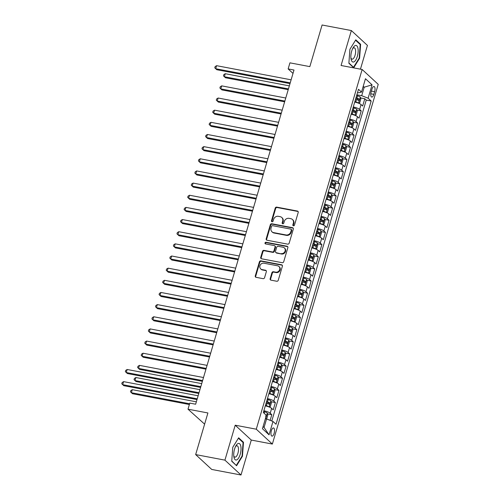 <?xml version="1.0" encoding="UTF-8"?>
<svg xmlns="http://www.w3.org/2000/svg" width="500" height="500" viewBox="0 0 500 500"><rect width="100%" height="100%" fill="white"/><g stroke="black" fill="none" stroke-linecap="round" stroke-linejoin="round"><path stroke-width="0.75" d="M293.431 225.819A0.894 0.794 -47.2 0 0 294.481 225.138L298.212 212.463A1.275 1.137 -47.2 0 0 297.413 211.05L276.725 207.125A1.275 1.137 -47.2 0 0 275.225 208.1L271.494 220.775A0.894 0.794 -47.2 0 0 272.056 221.762A0.894 0.794 -47.2 0 0 273.106 221.081L273.587 219.444A4.081 3.631 -47.2 0 1 278.387 216.319L280.113 216.65A4.081 3.631 -47.2 0 1 281.756 217.469A4.081 3.631 -47.2 0 1 282.663 221.163L282.181 222.806A0.894 0.794 -47.2 0 0 282.744 223.794A0.894 0.794 -47.2 0 0 283.794 223.106L284.275 221.469A4.081 3.631 -47.2 0 1 289.075 218.35L290.8 218.675A4.081 3.631 -47.2 0 1 292.444 219.5A4.081 3.631 -47.2 0 1 293.356 223.194L292.869 224.831A0.894 0.794 -47.2 0 0 293.431 225.819M274.131 433.338A4.156 1.656 100.7 0 0 273.519 427.962A4.156 1.656 100.7 0 0 271.356 430.763A4.156 1.656 100.7 0 0 271.969 436.131A4.156 1.656 100.7 0 0 274.131 433.338M270.15 278.738A1.275 1.137 -47.2 0 0 270.95 280.15L276.75 281.25A1.275 1.137 -47.2 0 0 278.25 280.275L282.394 266.2A1.275 1.137 -47.2 0 0 281.594 264.788L260.912 260.863A1.275 1.137 -47.2 0 0 259.413 261.837L255.269 275.912A1.275 1.137 -47.2 0 0 256.062 277.325L263.075 278.656A1.275 1.137 -47.2 0 0 264.575 277.681L266.35 271.656A1.275 1.137 -47.2 0 0 265.55 270.244L262.075 269.587A3.413 3.038 -47.2 0 1 260.7 268.9A3.413 3.038 -47.2 0 1 260.275 265.031A3.413 3.038 -47.2 0 1 263.95 263.206L277.569 265.788A3.413 3.038 -47.2 0 1 278.95 266.475A3.413 3.038 -47.2 0 1 279.369 270.344A3.413 3.038 -47.2 0 1 275.694 272.169L273.425 271.737A1.275 1.137 -47.2 0 0 271.925 272.712L270.15 278.738L270.581 279.137A1.275 1.137 -47.2 0 0 270.681 280.062M360.444 69.169L367.438 45.419L351.356 30.556L322.088 25L309.837 66.619L289.931 62.844L288.144 68.919L294 70.031L195.644 404.219L189.788 403.106L188 409.181L204.613 424.15M224.925 460.138L241 475L251.287 440.062L235.206 425.2L224.925 460.138L195.656 454.581L207.906 412.962L188 409.181M235.206 425.2L256.281 429.194L362.15 69.488L378.225 84.356L272.356 444.062L256.281 429.194M351.356 30.556L341.075 65.494L362.15 69.488M287.669 244.15A1.275 1.137 -47.2 0 0 289.169 243.175L293.312 229.1A1.275 1.137 -47.2 0 0 292.512 227.694L271.825 223.769A1.275 1.137 -47.2 0 0 270.325 224.744L266.188 238.819A1.275 1.137 -47.2 0 0 266.981 240.225L287.669 244.15M287.856 247.65L283.712 261.725A1.275 1.137 -47.2 0 1 282.213 262.7L261.525 258.775A1.275 1.137 -47.2 0 1 260.725 257.362L262.5 251.344A1.275 1.137 -47.2 0 1 264 250.369L272.387 251.956A1.275 1.137 -47.2 0 0 273.888 250.981L275.062 246.988A1.275 1.137 -47.2 0 0 274.269 245.575L265.531 243.919A0.894 0.794 -47.2 0 1 266.025 242.25L287.056 246.238A1.275 1.137 -47.2 0 1 287.856 247.65M241 475L211.731 469.444L195.656 454.581M270.138 420.344L271.8 414.694L267.519 413.881M263.869 410.75A5.194 1.15 16.4 0 1 270.219 413.231L271.65 408.369L273.231 409.837L275.381 402.544L271.1 401.731M267.444 398.594A5.194 1.15 16.4 0 1 273.794 401.075L275.225 396.219L276.812 397.681L278.956 390.394L274.675 389.581M271.019 386.444A5.194 1.15 16.4 0 1 277.369 388.925L278.8 384.062L280.387 385.531L282.531 378.237L278.25 377.425M274.6 374.288A5.194 1.15 16.4 0 1 280.944 376.775L282.375 371.912L283.962 373.375L286.106 366.087L281.825 365.275M278.175 362.137A5.194 1.15 16.4 0 1 284.525 364.619L285.956 359.756L287.538 361.225L289.688 353.931L285.406 353.119M281.75 349.988A5.194 1.15 16.4 0 1 288.1 352.469L289.531 347.606L291.119 349.075L293.263 341.781L288.981 340.969M285.325 337.831A5.194 1.15 16.4 0 1 291.675 340.312L293.106 335.456L294.694 336.919L296.837 329.631L292.556 328.819M288.906 325.681A5.194 1.15 16.4 0 1 295.25 328.162L296.681 323.3L298.269 324.769L300.413 317.475L296.131 316.663M292.481 313.531A5.194 1.15 16.4 0 1 298.831 316.012L300.262 311.15L301.844 312.619L303.994 305.325L299.713 304.513M296.056 301.375A5.194 1.15 16.4 0 1 302.406 303.856L303.837 299L305.425 300.462L307.569 293.175L303.288 292.362M299.631 289.225A5.194 1.15 16.4 0 1 305.981 291.706L307.413 286.844L309 288.312L311.144 281.019L306.863 280.206M303.212 277.075A5.194 1.15 16.4 0 1 309.556 279.556L310.988 274.694L312.575 276.163L314.719 268.869L310.438 268.056M306.788 264.919A5.194 1.15 16.4 0 1 313.137 267.4L314.569 262.544L316.15 264.006L318.3 256.719L314.019 255.906M310.363 252.769A5.194 1.15 16.4 0 1 316.712 255.25L318.144 250.387L319.731 251.856L321.875 244.562L317.594 243.75M313.938 240.619A5.194 1.15 16.4 0 1 320.288 243.1L321.719 238.238L323.306 239.7L325.45 232.413L321.169 231.6M317.519 228.463A5.194 1.15 16.4 0 1 323.869 230.944L325.294 226.081L326.881 227.55L329.031 220.263L324.744 219.45M321.094 216.312A5.194 1.15 16.4 0 1 327.444 218.794L328.875 213.931L330.456 215.4L332.606 208.106L328.325 207.294M324.669 204.156A5.194 1.15 16.4 0 1 331.019 206.644L332.45 201.781L334.038 203.244L336.181 195.956L331.9 195.144M328.25 192.006A5.194 1.15 16.4 0 1 334.594 194.488L336.025 189.625L337.612 191.094L339.756 183.8L335.475 182.987M331.825 179.856A5.194 1.15 16.4 0 1 338.175 182.338L339.6 177.475L341.188 178.944L343.338 171.65L339.05 170.837M335.4 167.7A5.194 1.15 16.4 0 1 341.75 170.181L343.181 165.325L344.762 166.788L346.912 159.5L342.631 158.688M338.975 155.55A5.194 1.15 16.4 0 1 345.325 158.031L346.756 153.169L348.344 154.637L350.487 147.344L346.206 146.531M342.556 143.4A5.194 1.15 16.4 0 1 348.9 145.881L350.331 141.019L351.919 142.487L354.062 135.194L349.781 134.381M346.131 131.244A5.194 1.15 16.4 0 1 352.481 133.725L353.906 128.869L355.494 130.331L357.644 123.044L353.363 122.231M349.706 119.094A5.194 1.15 16.4 0 1 356.056 121.575L357.488 116.713L359.069 118.181L361.219 110.887L359.631 109.425A5.194 1.15 -163.6 0 0 353.281 106.944M356.938 110.075L361.219 110.887M371.938 89.206L371.15 91.875A4.025 1.6 100.7 0 0 371.744 97.081A4.025 1.6 100.7 0 0 373.844 94.369L374.631 91.694A4.025 1.6 100.7 0 0 374.031 86.494A4.025 1.6 100.7 0 0 371.938 89.206M263.081 426.556L264.062 427.463L266.569 418.956L272.987 421.456L276.031 424.263L371.169 101.019L368.125 98.206L361.706 95.706L356.863 94.787M272.987 421.456L269.056 434.819L262.45 428.713L266.381 415.344L263.344 412.531L358.481 89.288L361.519 92.094L365.456 78.731L372.062 84.838L368.125 98.206M271.8 420.994L366.25 100.081L364.794 98.737L362.65 106.031L361.062 104.562A5.194 1.15 -163.6 0 0 354.712 102.081M356.056 121.575L357.644 123.044M352.481 133.725L354.062 135.194M348.9 145.881L350.487 147.344M345.325 158.031L346.912 159.5M341.75 170.181L343.338 171.65M338.175 182.338L339.756 183.8M334.594 194.488L336.181 195.956M331.019 206.644L332.606 208.106M327.444 218.794L329.031 220.263M323.869 230.944L325.45 232.413M320.288 243.1L321.875 244.562M316.712 255.25L318.3 256.719M313.137 267.4L314.719 268.869M309.556 279.556L311.144 281.019M305.981 291.706L307.569 293.175M302.406 303.856L303.994 305.325M298.831 316.012L300.413 317.475M295.25 328.162L296.837 329.631M291.675 340.312L293.263 341.781M288.1 352.469L289.688 353.931M284.525 364.619L286.106 366.087M280.944 376.775L282.531 378.237M277.369 388.925L278.956 390.394M273.794 401.075L275.381 402.544M270.219 413.231L271.8 414.694M266.569 418.956L265.387 418.731M361.706 95.706L364.206 87.2L363.231 86.294M363.025 86.975L364.206 87.2L372.062 84.838M357.5 92.613L358.575 92.812L361.519 92.094M251.287 440.062L272.356 444.062M288.144 68.919L293.006 73.412M360.513 97.925L364.794 98.737M366.25 100.081L371.169 101.019M357.488 116.713A5.194 1.15 -163.6 0 0 351.138 114.231M353.906 128.869A5.194 1.15 -163.6 0 0 347.562 126.388M350.331 141.019A5.194 1.15 -163.6 0 0 343.981 138.537M346.756 153.169A5.194 1.15 -163.6 0 0 340.406 150.688M343.181 165.325A5.194 1.15 -163.6 0 0 336.831 162.844M339.6 177.475A5.194 1.15 -163.6 0 0 333.256 174.994M336.025 189.625A5.194 1.15 -163.6 0 0 329.675 187.144M332.45 201.781A5.194 1.15 -163.6 0 0 326.1 199.3M328.875 213.931A5.194 1.15 -163.6 0 0 322.525 211.45M325.294 226.081A5.194 1.15 -163.6 0 0 318.95 223.6M321.719 238.238A5.194 1.15 -163.6 0 0 315.369 235.756M318.144 250.387A5.194 1.15 -163.6 0 0 311.794 247.906M314.569 262.544A5.194 1.15 -163.6 0 0 308.219 260.062M310.988 274.694A5.194 1.15 -163.6 0 0 304.644 272.213M307.413 286.844A5.194 1.15 -163.6 0 0 301.062 284.363M303.837 299A5.194 1.15 -163.6 0 0 297.488 296.519M300.262 311.15A5.194 1.15 -163.6 0 0 293.913 308.669M296.681 323.3A5.194 1.15 -163.6 0 0 290.338 320.819M293.106 335.456A5.194 1.15 -163.6 0 0 286.756 332.975M289.531 347.606A5.194 1.15 -163.6 0 0 283.181 345.125M285.956 359.756A5.194 1.15 -163.6 0 0 279.606 357.275M282.375 371.912A5.194 1.15 -163.6 0 0 276.031 369.431M278.8 384.062A5.194 1.15 -163.6 0 0 272.45 381.581M275.225 396.219A5.194 1.15 -163.6 0 0 268.875 393.731M271.65 408.369A5.194 1.15 -163.6 0 0 265.3 405.887M269.056 434.819L264.062 427.463M349.906 49.306L348.875 63.275L353.719 67.75L359.588 58.263L360.619 44.294L355.775 39.819L349.906 49.306M236.581 465.737L242.456 456.244L243.487 442.281L238.644 437.806L232.769 447.294L231.744 461.256L236.581 465.737M359.756 44.131L360.619 44.294M359.144 58.175L359.588 58.263M242.619 442.119L243.487 442.281M242.006 456.163L242.456 456.244M293.331 225.794A0.894 0.794 -47.2 0 1 293.306 225.231L293.788 223.594A4.081 3.631 -47.2 0 0 292.881 219.9L292.444 219.5M281.756 217.469L282.194 217.869A4.081 3.631 -47.2 0 1 283.1 221.562L282.619 223.206A0.894 0.794 -47.2 0 0 282.644 223.762M298.113 211.544A1.275 1.137 -47.2 0 0 297.844 211.456L277.162 207.531A1.275 1.137 -47.2 0 0 275.663 208.506L271.931 221.175A0.894 0.794 -47.2 0 0 271.956 221.737M293.219 228.181A1.275 1.137 -47.2 0 0 292.95 228.094L272.262 224.169A1.275 1.137 -47.2 0 0 270.763 225.144L266.619 239.219A1.275 1.137 -47.2 0 0 266.719 240.138M291.319 230.106A0.894 0.794 -47.2 0 0 290.756 229.119L272.6 225.675A0.894 0.794 -47.2 0 0 271.55 226.356L271.044 228.088A4.081 3.631 -47.2 0 0 271.95 231.781A4.081 3.631 -47.2 0 0 273.594 232.606L286.006 234.956A4.081 3.631 -47.2 0 0 290.806 231.838L291.319 230.106L291.75 230.512A0.894 0.794 -47.2 0 0 291.556 229.7L291.119 229.3M271.95 231.781L272.381 232.181A4.081 3.631 -47.2 0 0 274.031 233.006L273.594 232.606M291.75 230.512L291.244 232.244A4.081 3.631 -47.2 0 1 286.444 235.362L274.031 233.006M274.781 245.831L275.219 246.238A1.275 1.137 -47.2 0 1 275.5 247.387L274.325 251.388A1.275 1.137 -47.2 0 1 272.825 252.362L264.431 250.769A1.275 1.137 -47.2 0 0 262.931 251.744L261.163 257.769A1.275 1.137 -47.2 0 0 261.256 258.688M287.756 246.731A1.275 1.137 -47.2 0 0 287.488 246.644L266.456 242.65A0.894 0.794 -47.2 0 0 265.431 243.894M281.094 253.612A3.413 3.038 -47.2 0 0 284.775 251.788A3.413 3.038 -47.2 0 0 284.35 247.913A3.413 3.038 -47.2 0 0 282.975 247.231L278.175 246.319A1.275 1.137 -47.2 0 0 276.675 247.294L275.5 251.287A1.275 1.137 -47.2 0 0 276.294 252.7L281.531 254.013A3.413 3.038 -47.2 0 0 285.206 252.188A3.413 3.038 -47.2 0 0 284.781 248.319L284.35 247.913M275.781 252.444L276.219 252.844A1.275 1.137 -47.2 0 0 276.731 253.1L276.294 252.7M281.531 254.013L276.731 253.1M278.95 266.475L279.381 266.875A3.413 3.038 -47.2 0 1 279.806 270.744A3.413 3.038 -47.2 0 1 276.125 272.569L273.856 272.137A1.275 1.137 -47.2 0 0 272.356 273.113L270.581 279.137M260.7 268.9L261.131 269.3A3.413 3.038 -47.2 0 0 262.506 269.988L262.075 269.587M266.25 270.738A1.275 1.137 -47.2 0 0 265.988 270.65L262.506 269.988M282.3 265.281A1.275 1.137 -47.2 0 0 282.031 265.188L261.344 261.262A1.275 1.137 -47.2 0 0 259.844 262.238L255.7 276.312A1.275 1.137 -47.2 0 0 255.8 277.238M358.331 103.112L359.738 102.737L360.806 99.094L360.294 97.075A3.444 0.762 -163.6 0 0 357.581 95.819L356.644 95.531M356.125 102.406A1.756 0.388 -163.6 0 0 355.613 102.231L354.75 101.969M358.506 103.15A3.444 0.762 -163.6 0 0 355.794 101.894L354.856 101.606M289.337 85.869L225.275 73.713L224.381 76.75L225.469 77.756L288.225 89.663M355.531 99.3L356.469 99.581A3.444 0.762 16.4 0 1 358.719 100.512L359.144 99.05A3.444 0.762 -163.6 0 0 356.9 98.125L355.962 97.837M355.856 98.2L356.725 98.462A1.756 0.388 16.4 0 1 357.463 98.731L357.806 99.738M225.275 73.713L223.812 74.638L223.456 75.856L224.381 76.75L288.444 88.906M290.225 82.856L215.694 68.719L216.588 65.681L291.119 79.819M290 83.612L216.781 69.719L214.762 67.819L215.125 66.606L216.588 65.681M357.337 56.35A8.444 3.362 100.7 0 0 357.438 46.681A8.444 3.362 100.7 0 0 353.069 47.794A8.444 3.362 100.7 0 0 351.688 51.125A8.444 3.362 100.7 0 0 350.994 58.744A8.444 3.362 100.7 0 0 353.762 61.95A8.444 3.362 100.7 0 0 357.337 56.35M350.881 57.675A5.781 2.3 100.7 0 0 352.05 59.156A5.781 2.3 100.7 0 0 355.062 55.263A5.781 2.3 100.7 0 0 354.206 47.8A5.781 2.3 100.7 0 0 352.575 48.744M355.525 40.225L360.2 44.544L359.206 58.075L353.512 67.269L348.894 63M353.119 67.194L353.512 67.269M240.806 446.188A8.444 3.362 100.7 0 0 235.938 445.781A8.444 3.362 100.7 0 0 233.856 456.725A8.444 3.362 100.7 0 0 233.956 457.262A8.444 3.362 100.7 0 0 238.663 457.938A8.444 3.362 100.7 0 0 240.806 446.188M233.75 455.662A5.781 2.3 100.7 0 0 234.919 457.144A5.781 2.3 100.7 0 0 237.688 453.988A5.781 2.3 100.7 0 0 238.337 447.675A5.781 2.3 100.7 0 0 237.069 445.781A5.781 2.3 100.7 0 0 235.444 446.731M235.981 465.181L231.762 460.988M238.394 438.206L243.069 442.531L242.069 456.062L236.381 465.256M354.75 115.269L356.156 114.887L357.231 111.244L356.719 109.225A3.444 0.762 -163.6 0 0 354.006 107.969L353.062 107.681M352.55 114.562A1.756 0.388 -163.6 0 0 352.038 114.381L351.169 114.119M354.931 115.3A3.444 0.762 -163.6 0 0 352.219 114.044L351.275 113.756M285.763 98.019L221.7 85.869L220.806 88.906L221.894 89.906L284.644 101.812M351.956 111.45L352.894 111.737A3.444 0.762 16.4 0 1 355.144 112.662L355.569 111.206A3.444 0.762 -163.6 0 0 353.325 110.275L352.388 109.994M352.281 110.35L353.144 110.612A1.756 0.388 16.4 0 1 353.888 110.887L354.225 111.894M221.7 85.869L220.238 86.788L219.881 88.006L220.806 88.906L284.869 101.056M351.175 127.419L352.581 127.044L353.656 123.394L353.144 121.375A3.444 0.762 -163.6 0 0 350.425 120.119L349.487 119.838M348.975 126.713A1.756 0.388 -163.6 0 0 348.462 126.538L347.594 126.269M351.356 127.45A3.444 0.762 -163.6 0 0 348.638 126.2L347.7 125.913M282.188 110.175L218.125 98.019L217.231 101.056L218.319 102.062L281.069 113.969M348.381 123.6L349.319 123.888A3.444 0.762 16.4 0 1 351.562 124.812L351.994 123.356A3.444 0.762 -163.6 0 0 349.75 122.431L348.806 122.144M348.706 122.5L349.569 122.769A1.756 0.388 16.4 0 1 350.306 123.038L350.65 124.044M218.125 98.019L216.656 98.944L216.3 100.156L217.231 101.056L281.294 113.212M347.6 139.569L349.006 139.194L350.081 135.55L349.569 133.531A3.444 0.762 -163.6 0 0 346.85 132.275L345.913 131.988M345.4 138.863A1.756 0.388 -163.6 0 0 344.881 138.688L344.019 138.425M347.781 139.606A3.444 0.762 -163.6 0 0 345.062 138.35L344.125 138.062M278.606 122.325L214.55 110.169L213.65 113.206L214.737 114.213L277.494 126.119M344.8 135.756L345.744 136.044A3.444 0.762 16.4 0 1 347.987 136.969L348.419 135.506A3.444 0.762 -163.6 0 0 346.169 134.581L345.231 134.294M345.125 134.656L345.994 134.919A1.756 0.388 16.4 0 1 346.731 135.188L347.075 136.194M214.55 110.169L213.081 111.094L212.725 112.312L213.65 113.206L277.712 125.363M344.025 151.725L345.431 151.344L346.5 147.7L345.988 145.681A3.444 0.762 -163.6 0 0 343.275 144.425L342.337 144.137M341.819 151.019A1.756 0.388 -163.6 0 0 341.306 150.838L340.444 150.575M344.2 151.756A3.444 0.762 -163.6 0 0 341.488 150.5L340.55 150.213M275.031 134.475L210.969 122.325L210.075 125.363L211.163 126.369L273.919 138.269M341.225 147.906L342.163 148.194A3.444 0.762 16.4 0 1 344.412 149.119L344.837 147.662A3.444 0.762 -163.6 0 0 342.594 146.738L341.656 146.45M341.55 146.806L342.419 147.069A1.756 0.388 16.4 0 1 343.156 147.344L343.494 148.35M210.969 122.325L209.506 123.25L209.15 124.462L210.075 125.363L274.137 137.513M340.444 163.875L341.85 163.5L342.925 159.85L342.413 157.831A3.444 0.762 -163.6 0 0 339.7 156.581L338.756 156.294M338.244 163.169A1.756 0.388 -163.6 0 0 337.731 162.994L336.863 162.725M340.625 163.912A3.444 0.762 -163.6 0 0 337.906 162.656L336.969 162.369M271.456 146.631L207.394 134.475L206.5 137.513L207.587 138.519L270.338 150.425M337.65 160.056L338.587 160.344A3.444 0.762 16.4 0 1 340.838 161.275L341.262 159.812A3.444 0.762 -163.6 0 0 339.019 158.887L338.081 158.6M337.975 158.963L338.837 159.225A1.756 0.388 16.4 0 1 339.581 159.494L339.919 160.5M207.394 134.475L205.931 135.4L205.575 136.613L206.5 137.513L270.562 149.669M336.869 176.025L338.275 175.65L339.35 172.006L338.837 169.988A3.444 0.762 -163.6 0 0 336.119 168.731L335.181 168.444M334.669 175.319A1.756 0.388 -163.6 0 0 334.156 175.144L333.288 174.881M337.05 176.062A3.444 0.762 -163.6 0 0 334.331 174.806L333.394 174.519M267.881 158.781L203.819 146.625L202.925 149.669L204.013 150.669L266.762 162.575M334.075 172.213L335.012 172.5A3.444 0.762 16.4 0 1 337.256 173.425L337.688 171.969A3.444 0.762 -163.6 0 0 335.444 171.038L334.5 170.75M334.394 171.112L335.262 171.375A1.756 0.388 16.4 0 1 336 171.644L336.344 172.656M203.819 146.625L202.35 147.55L201.994 148.769L202.925 149.669L266.988 161.819M333.294 188.181L334.7 187.8L335.775 184.156L335.262 182.138A3.444 0.762 -163.6 0 0 332.544 180.881L331.606 180.594M331.094 187.475A1.756 0.388 -163.6 0 0 330.575 187.294L329.712 187.031M333.469 188.212A3.444 0.762 -163.6 0 0 330.756 186.956L329.819 186.675M264.3 170.931L200.244 158.781L199.344 161.819L200.431 162.825L263.188 174.731M330.494 184.363L331.438 184.65A3.444 0.762 16.4 0 1 333.681 185.575L334.113 184.119A3.444 0.762 -163.6 0 0 331.863 183.194L330.925 182.906M330.819 183.263L331.688 183.531A1.756 0.388 16.4 0 1 332.425 183.8L332.769 184.806M200.244 158.781L198.775 159.706L198.419 160.919L199.344 161.819L263.406 173.975M329.719 200.331L331.125 199.956L332.194 196.306L331.681 194.288A3.444 0.762 -163.6 0 0 328.969 193.038L328.031 192.75M327.512 199.625A1.756 0.388 -163.6 0 0 327 199.45L326.138 199.181M329.894 200.369A3.444 0.762 -163.6 0 0 327.181 199.112L326.238 198.825M260.725 183.088L196.663 170.931L195.769 173.969L196.856 174.975L259.613 186.881M326.919 196.513L327.856 196.8A3.444 0.762 16.4 0 1 330.106 197.731L330.531 196.269A3.444 0.762 -163.6 0 0 328.288 195.344L327.35 195.056M327.244 195.419L328.106 195.681A1.756 0.388 16.4 0 1 328.85 195.95L329.188 196.956M196.663 170.931L195.2 171.856L194.844 173.069L195.769 173.969L259.831 186.125M326.138 212.488L327.544 212.106L328.619 208.463L328.106 206.444A3.444 0.762 -163.6 0 0 325.394 205.188L324.45 204.9M323.938 211.775A1.756 0.388 -163.6 0 0 323.425 211.6L322.556 211.337M326.319 212.519A3.444 0.762 -163.6 0 0 323.6 211.262L322.663 210.975M257.15 195.238L193.088 183.088L192.194 186.125L193.281 187.125L256.031 199.031M323.344 208.669L324.281 208.956A3.444 0.762 16.4 0 1 326.525 209.881L326.956 208.425A3.444 0.762 -163.6 0 0 324.712 207.494L323.775 207.213M323.669 207.569L324.531 207.831A1.756 0.388 16.4 0 1 325.275 208.1L325.613 209.112M193.088 183.088L191.625 184.006L191.262 185.225L192.194 186.125L256.256 198.275M322.562 224.638L323.969 224.256L325.044 220.613L324.531 218.594A3.444 0.762 -163.6 0 0 321.812 217.338L320.875 217.05M320.363 223.931A1.756 0.388 -163.6 0 0 319.85 223.75L318.981 223.487M322.744 224.669A3.444 0.762 -163.6 0 0 320.025 223.412L319.088 223.131M253.575 207.394L189.513 195.238L188.619 198.275L189.7 199.281L252.456 211.188M319.769 220.819L320.706 221.106A3.444 0.762 16.4 0 1 322.95 222.031L323.381 220.575A3.444 0.762 -163.6 0 0 321.138 219.65L320.194 219.363M320.087 219.719L320.956 219.988A1.756 0.388 16.4 0 1 321.694 220.256L322.038 221.262M189.513 195.238L188.044 196.163L187.688 197.375L188.619 198.275L252.681 210.431M318.988 236.788L320.394 236.412L321.463 232.769L320.956 230.75A3.444 0.762 -163.6 0 0 318.238 229.494L317.3 229.206M316.788 236.081A1.756 0.388 -163.6 0 0 316.269 235.906L315.406 235.637M319.163 236.825A3.444 0.762 -163.6 0 0 316.45 235.569L315.512 235.281M249.994 219.544L185.938 207.387L185.037 210.425L186.125 211.431L248.881 223.337M316.188 232.975L317.131 233.256A3.444 0.762 16.4 0 1 319.375 234.188L319.806 232.725A3.444 0.762 -163.6 0 0 317.556 231.8L316.619 231.513M316.512 231.875L317.381 232.138A1.756 0.388 16.4 0 1 318.119 232.406L318.463 233.412M185.938 207.387L184.469 208.312L184.112 209.531L185.037 210.425L249.1 222.581M315.413 248.944L316.819 248.562L317.887 244.919L317.375 242.9A3.444 0.762 -163.6 0 0 314.662 241.644L313.725 241.356M313.206 248.231A1.756 0.388 -163.6 0 0 312.694 248.056L311.831 247.794M315.587 248.975A3.444 0.762 -163.6 0 0 312.875 247.719L311.931 247.431M246.419 231.694L182.356 219.544L181.462 222.581L182.55 223.581L245.3 235.487M312.613 245.125L313.55 245.413A3.444 0.762 16.4 0 1 315.8 246.337L316.225 244.881A3.444 0.762 -163.6 0 0 313.981 243.95L313.044 243.669M312.938 244.025L313.8 244.288A1.756 0.388 16.4 0 1 314.544 244.562L314.881 245.569M182.356 219.544L180.894 220.463L180.538 221.681L181.462 222.581L245.525 234.731M311.831 261.094L313.238 260.719L314.312 257.069L313.8 255.05A3.444 0.762 -163.6 0 0 311.087 253.794L310.144 253.512M309.631 260.387A1.756 0.388 -163.6 0 0 309.119 260.206L308.25 259.944M312.013 261.125A3.444 0.762 -163.6 0 0 309.294 259.875L308.356 259.587M242.844 243.85L178.781 231.694L177.887 234.731L178.975 235.738L241.725 247.644M309.037 257.275L309.975 257.562A3.444 0.762 16.4 0 1 312.219 258.488L312.65 257.031A3.444 0.762 -163.6 0 0 310.406 256.106L309.469 255.819M309.363 256.175L310.225 256.444A1.756 0.388 16.4 0 1 310.969 256.712L311.306 257.719M178.781 231.694L177.319 232.619L176.956 233.831L177.887 234.731L241.95 246.887M308.256 273.244L309.662 272.869L310.738 269.225L310.225 267.206A3.444 0.762 -163.6 0 0 307.506 265.95L306.569 265.663M306.056 272.538A1.756 0.388 -163.6 0 0 305.544 272.362L304.675 272.1M308.438 273.281A3.444 0.762 -163.6 0 0 305.719 272.025L304.781 271.737M239.269 256L175.206 243.844L174.312 246.881L175.394 247.887L238.15 259.794M305.462 269.431L306.4 269.713A3.444 0.762 16.4 0 1 308.644 270.644L309.075 269.181A3.444 0.762 -163.6 0 0 306.831 268.256L305.887 267.969M305.781 268.331L306.65 268.594A1.756 0.388 16.4 0 1 307.387 268.863L307.731 269.869M175.206 243.844L173.738 244.769L173.381 245.987L174.312 246.881L238.375 259.037M304.681 285.4L306.087 285.019L307.156 281.375L306.65 279.356A3.444 0.762 -163.6 0 0 303.931 278.1L302.994 277.812M302.481 284.694A1.756 0.388 -163.6 0 0 301.962 284.513L301.1 284.25M304.856 285.431A3.444 0.762 -163.6 0 0 302.144 284.175L301.206 283.888M235.688 268.15L171.625 256L170.731 259.037L171.819 260.038L234.575 271.944M301.881 281.581L302.825 281.869A3.444 0.762 16.4 0 1 305.069 282.794L305.5 281.337A3.444 0.762 -163.6 0 0 303.25 280.413L302.312 280.125M302.206 280.481L303.075 280.744A1.756 0.388 16.4 0 1 303.812 281.019L304.156 282.025M171.625 256L170.162 256.925L169.806 258.137L170.731 259.037L234.794 271.188M301.106 297.55L302.512 297.175L303.581 293.525L303.069 291.506A3.444 0.762 -163.6 0 0 300.356 290.25L299.419 289.969M298.9 296.844A1.756 0.388 -163.6 0 0 298.387 296.669L297.525 296.4M301.281 297.581A3.444 0.762 -163.6 0 0 298.569 296.331L297.625 296.044M232.113 280.306L168.05 268.15L167.156 271.188L168.244 272.194L230.994 284.1M298.306 293.731L299.244 294.019A3.444 0.762 16.4 0 1 301.494 294.944L301.919 293.488A3.444 0.762 -163.6 0 0 299.675 292.562L298.738 292.275M298.631 292.638L299.494 292.9A1.756 0.388 16.4 0 1 300.238 293.169L300.575 294.175M168.05 268.15L166.588 269.075L166.231 270.287L167.156 271.188L231.219 283.344M297.525 309.7L298.931 309.325L300.006 305.681L299.494 303.663A3.444 0.762 -163.6 0 0 296.781 302.406L295.837 302.119M295.325 308.994A1.756 0.388 -163.6 0 0 294.812 308.819L293.944 308.556M297.706 309.738A3.444 0.762 -163.6 0 0 294.988 308.481L294.05 308.194M228.538 292.456L164.475 280.3L163.581 283.337L164.669 284.344L227.419 296.25M294.731 305.887L295.669 306.175A3.444 0.762 16.4 0 1 297.913 307.1L298.344 305.637A3.444 0.762 -163.6 0 0 296.1 304.713L295.163 304.425M295.056 304.788L295.919 305.05A1.756 0.388 16.4 0 1 296.663 305.319L297 306.325M164.475 280.3L163.012 281.225L162.65 282.444L163.581 283.337L227.644 295.494M293.95 321.856L295.356 321.475L296.431 317.831L295.919 315.812A3.444 0.762 -163.6 0 0 293.2 314.556L292.262 314.269M291.75 321.15A1.756 0.388 -163.6 0 0 291.238 320.969L290.369 320.706M294.131 321.887A3.444 0.762 -163.6 0 0 291.413 320.631L290.475 320.344M224.963 304.606L160.9 292.456L160.006 295.494L161.088 296.5L223.844 308.4M291.156 318.038L292.094 318.325A3.444 0.762 16.4 0 1 294.337 319.25L294.769 317.794A3.444 0.762 -163.6 0 0 292.525 316.869L291.581 316.581M291.475 316.938L292.344 317.206A1.756 0.388 16.4 0 1 293.081 317.475L293.425 318.481M160.9 292.456L159.431 293.381L159.075 294.594L160.006 295.494L224.069 307.644M290.375 334.006L291.781 333.631L292.85 329.981L292.344 327.962A3.444 0.762 -163.6 0 0 289.625 326.712L288.688 326.425M288.175 333.3A1.756 0.388 -163.6 0 0 287.656 333.125L286.794 332.856M290.55 334.044A3.444 0.762 -163.6 0 0 287.838 332.788L286.9 332.5M221.381 316.762L157.319 304.606L156.425 307.644L157.513 308.65L220.269 320.556M287.575 330.188L288.519 330.475A3.444 0.762 16.4 0 1 290.763 331.406L291.194 329.944A3.444 0.762 -163.6 0 0 288.944 329.019L288.006 328.731M287.9 329.094L288.769 329.356A1.756 0.388 16.4 0 1 289.506 329.625L289.85 330.631M157.319 304.606L155.856 305.531L155.5 306.744L156.425 307.644L220.487 319.8M286.8 346.156L288.206 345.781L289.275 342.137L288.762 340.119A3.444 0.762 -163.6 0 0 286.05 338.862L285.113 338.575M284.594 345.45A1.756 0.388 -163.6 0 0 284.081 345.275L283.212 345.012M286.975 346.194A3.444 0.762 -163.6 0 0 284.262 344.938L283.319 344.65M217.806 328.913L153.744 316.756L152.85 319.8L153.938 320.8L216.688 332.706M284 342.344L284.938 342.631A3.444 0.762 16.4 0 1 287.188 343.556L287.613 342.1A3.444 0.762 -163.6 0 0 285.369 341.169L284.431 340.881M284.325 341.244L285.188 341.506A1.756 0.388 16.4 0 1 285.931 341.775L286.269 342.788M153.744 316.756L152.281 317.681L151.925 318.9L152.85 319.8L216.912 331.95M283.219 358.312L284.625 357.931L285.7 354.288L285.188 352.269A3.444 0.762 -163.6 0 0 282.475 351.012L281.531 350.725M281.019 357.606A1.756 0.388 -163.6 0 0 280.506 357.425L279.637 357.163M283.4 358.344A3.444 0.762 -163.6 0 0 280.681 357.088L279.744 356.806M214.231 341.062L150.169 328.913L149.275 331.95L150.363 332.956L213.113 344.862M280.425 354.494L281.363 354.781A3.444 0.762 16.4 0 1 283.606 355.706L284.037 354.25A3.444 0.762 -163.6 0 0 281.794 353.325L280.856 353.038M280.75 353.394L281.613 353.663A1.756 0.388 16.4 0 1 282.356 353.931L282.694 354.938M150.169 328.913L148.706 329.837L148.344 331.05L149.275 331.95L213.337 344.106M279.644 370.462L281.05 370.087L282.125 366.438L281.613 364.419A3.444 0.762 -163.6 0 0 278.894 363.169L277.956 362.881M277.444 369.756A1.756 0.388 -163.6 0 0 276.931 369.581L276.062 369.312M279.825 370.5A3.444 0.762 -163.6 0 0 277.106 369.244L276.169 368.956M210.656 353.219L146.594 341.062L145.7 344.1L146.781 345.106L209.537 357.013M276.85 366.644L277.787 366.931A3.444 0.762 16.4 0 1 280.031 367.863L280.462 366.4A3.444 0.762 -163.6 0 0 278.219 365.475L277.275 365.188M277.169 365.55L278.038 365.812A1.756 0.388 16.4 0 1 278.775 366.081L279.119 367.088M146.594 341.062L145.125 341.987L144.769 343.2L145.7 344.1L209.762 356.256M276.069 382.619L277.475 382.238L278.544 378.594L278.038 376.575A3.444 0.762 -163.6 0 0 275.319 375.319L274.381 375.031M273.869 381.906A1.756 0.388 -163.6 0 0 273.35 381.731L272.488 381.469M276.244 382.65A3.444 0.762 -163.6 0 0 273.531 381.394L272.594 381.106M207.075 365.369L143.012 353.219L142.119 356.256L143.206 357.256L205.963 369.162M273.269 378.8L274.212 379.087A3.444 0.762 16.4 0 1 276.456 380.012L276.887 378.556A3.444 0.762 -163.6 0 0 274.637 377.625L273.7 377.344M273.594 377.7L274.462 377.962A1.756 0.388 16.4 0 1 275.2 378.237L275.544 379.244M143.012 353.219L141.55 354.137L141.194 355.356L142.119 356.256L206.181 368.406M272.494 394.769L273.894 394.387L274.969 390.744L274.456 388.725A3.444 0.762 -163.6 0 0 271.744 387.469L270.806 387.181M270.287 394.062A1.756 0.388 -163.6 0 0 269.775 393.881L268.906 393.619M272.669 394.8A3.444 0.762 -163.6 0 0 269.956 393.544L269.012 393.263M203.5 377.525L139.438 365.369L138.544 368.406L139.631 369.412L202.381 381.319M269.694 390.95L270.631 391.238A3.444 0.762 16.4 0 1 272.881 392.163L273.306 390.706A3.444 0.762 -163.6 0 0 271.062 389.781L270.125 389.494M270.019 389.85L270.881 390.119A1.756 0.388 16.4 0 1 271.625 390.387L271.962 391.394M139.438 365.369L137.975 366.294L137.619 367.506L138.544 368.406L202.606 380.562M268.913 406.919L270.319 406.544L271.394 402.9L270.881 400.881A3.444 0.762 -163.6 0 0 268.163 399.625L267.225 399.338M266.712 406.213A1.756 0.388 -163.6 0 0 266.2 406.037L265.331 405.769M269.094 406.956A3.444 0.762 -163.6 0 0 266.375 405.7L265.438 405.412M199.925 389.675L135.863 377.519L134.969 380.556L136.056 381.562L198.806 393.469M266.119 403.106L267.056 403.387A3.444 0.762 16.4 0 1 269.3 404.319L269.731 402.856A3.444 0.762 -163.6 0 0 267.488 401.931L266.55 401.644M266.444 402.006L267.306 402.269A1.756 0.388 16.4 0 1 268.05 402.537L268.387 403.544M135.863 377.519L134.4 378.444L134.037 379.663L134.969 380.556L199.031 392.713M200.812 386.662L126.275 372.525L127.175 369.487L201.706 383.625M200.588 387.419L127.362 373.525L125.35 371.625L125.706 370.406L127.175 369.487M266.181 418.881L266.744 418.694L267.819 415.05L267.306 413.031A3.444 0.762 -163.6 0 0 264.587 411.775L263.65 411.488M196.35 401.825L132.287 389.675L131.394 392.713L132.475 393.713L189.375 404.513M265.725 416.469L266.156 415.012A3.444 0.762 -163.6 0 0 265.831 414.831M266.375 415.337L265.988 414.981M132.287 389.675L130.819 390.594L130.463 391.812L131.394 392.713L189.6 403.756M197.231 398.819L122.7 384.675L123.594 381.637L198.125 395.775M197.013 399.575L123.787 385.681L121.775 383.775L122.131 382.562L123.594 381.637M359.631 109.425L361.062 104.562M371.381 91.081L374.631 91.694M370.788 93.787L373.844 94.369M293.788 223.594L293.356 223.194M282.619 223.206L282.181 222.806M283.1 221.562L282.663 221.163M271.931 221.175L271.494 220.775M275.663 208.506L275.225 208.1M277.162 207.531L276.725 207.125M297.844 211.456L297.413 211.05M293.306 225.231L292.869 224.831M266.619 239.219L266.188 238.819M270.763 225.144L270.325 224.744M272.262 224.169L271.825 223.769M292.95 228.094L292.512 227.694M286.444 235.362L286.006 234.956M291.244 232.244L290.806 231.838M261.163 257.769L260.725 257.362M262.931 251.744L262.5 251.344M264.431 250.769L264 250.369M272.825 252.362L272.387 251.956M274.325 251.388L273.888 250.981M275.5 247.387L275.062 246.988M266.456 242.65L266.025 242.25M287.488 246.644L287.056 246.238M272.356 273.113L271.925 272.712M273.856 272.137L273.425 271.737M276.125 272.569L275.694 272.169M265.988 270.65L265.55 270.244M255.7 276.312L255.269 275.912M259.844 262.238L259.413 261.837M261.344 261.262L260.912 260.863M282.031 265.188L281.594 264.788M358.537 103.138L360.312 97.125M356.9 98.125L357.581 95.819M355.794 101.894L356.469 99.581M357.463 98.731L359.144 99.05M354.963 115.288L356.731 109.275M353.325 110.275L354.006 107.969M352.219 114.044L352.894 111.737M353.888 110.887L355.569 111.206M351.388 127.444L353.156 121.425M349.75 122.431L350.425 120.119M348.638 126.2L349.319 123.888M350.306 123.038L351.994 123.356M347.806 139.594L349.581 133.581M346.169 134.581L346.85 132.275M345.062 138.35L345.744 136.044M346.731 135.188L348.419 135.506M344.231 151.75L346.006 145.731M342.594 146.738L343.275 144.425M341.488 150.5L342.163 148.194M343.156 147.344L344.837 147.662M340.656 163.9L342.425 157.881M339.019 158.887L339.7 156.581M337.906 162.656L338.587 160.344M339.581 159.494L341.262 159.812M337.081 176.05L338.85 170.037M335.444 171.038L336.119 168.731M334.331 174.806L335.012 172.5M336 171.644L337.688 171.969M333.5 188.206L335.275 182.188M331.863 183.194L332.544 180.881M330.756 186.956L331.438 184.65M332.425 183.8L334.113 184.119M329.925 200.356L331.694 194.344M328.288 195.344L328.969 193.038M327.181 199.112L327.856 196.8M328.85 195.95L330.531 196.269M326.35 212.506L328.119 206.494M324.712 207.494L325.394 205.188M323.6 211.262L324.281 208.956M325.275 208.1L326.956 208.425M322.775 224.662L324.544 218.644M321.138 219.65L321.812 217.338M320.025 223.412L320.706 221.106M321.694 220.256L323.381 220.575M319.194 236.812L320.969 230.8M317.556 231.8L318.238 229.494M316.45 235.569L317.131 233.256M318.119 232.406L319.806 232.725M315.619 248.962L317.387 242.95M313.981 243.95L314.662 241.644M312.875 247.719L313.55 245.413M314.544 244.562L316.225 244.881M312.044 261.119L313.812 255.1M310.406 256.106L311.087 253.794M309.294 259.875L309.975 257.562M310.969 256.712L312.65 257.031M308.469 273.269L310.238 267.256M306.831 268.256L307.506 265.95M305.719 272.025L306.4 269.713M307.387 268.863L309.075 269.181M304.887 285.419L306.663 279.406M303.25 280.413L303.931 278.1M302.144 284.175L302.825 281.869M303.812 281.019L305.5 281.337M301.312 297.575L303.081 291.556M299.675 292.562L300.356 290.25M298.569 296.331L299.244 294.019M300.238 293.169L301.919 293.488M297.738 309.725L299.506 303.712M296.1 304.713L296.781 302.406M294.988 308.481L295.669 306.175M296.663 305.319L298.344 305.637M294.163 321.881L295.931 315.863M292.525 316.869L293.2 314.556M291.413 320.631L292.094 318.325M293.081 317.475L294.769 317.794M290.581 334.031L292.356 328.013M288.944 329.019L289.625 326.712M287.838 332.788L288.519 330.475M289.506 329.625L291.194 329.944M287.006 346.181L288.775 340.169M285.369 341.169L286.05 338.862M284.262 344.938L284.938 342.631M285.931 341.775L287.613 342.1M283.431 358.338L285.2 352.319M281.794 353.325L282.475 351.012M280.681 357.088L281.363 354.781M282.356 353.931L284.037 354.25M279.856 370.487L281.625 364.475M278.219 365.475L278.894 363.169M277.106 369.244L277.787 366.931M278.775 366.081L280.462 366.4M276.275 382.638L278.05 376.625M274.637 377.625L275.319 375.319M273.531 381.394L274.212 379.087M275.2 378.237L276.887 378.556M272.7 394.794L274.469 388.775M271.062 389.781L271.744 387.469M269.956 393.544L270.631 391.238M271.625 390.387L273.306 390.706M269.125 406.944L270.894 400.931M267.488 401.931L268.163 399.625M266.375 405.7L267.056 403.387M268.05 402.537L269.731 402.856M265.637 418.781L267.319 413.081M264.144 413.275L264.587 411.775"/></g></svg>
